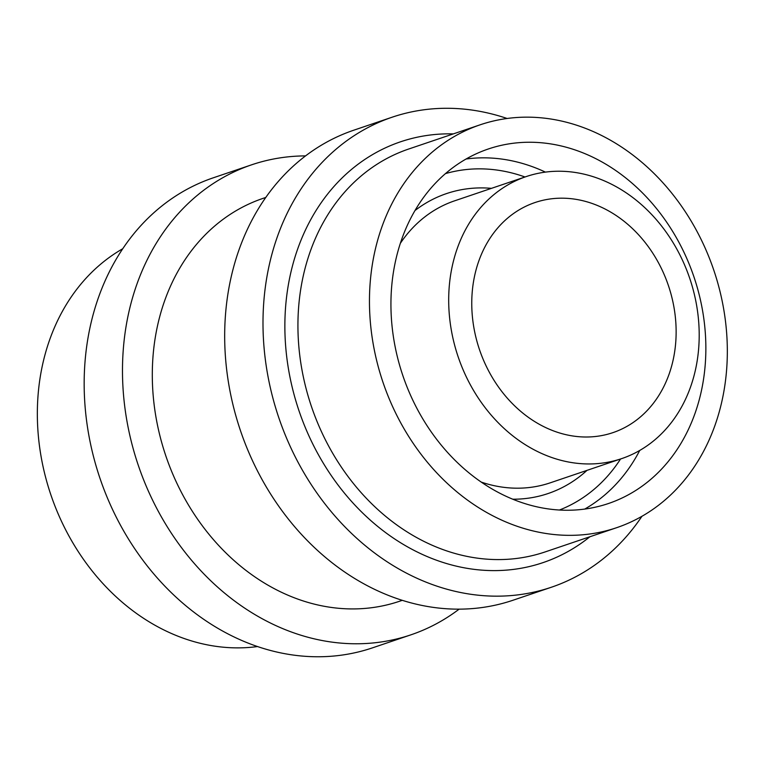 <?xml version="1.0" encoding="UTF-8"?>
<svg xmlns="http://www.w3.org/2000/svg" width="765" height="765" viewBox="0 0 765 765"><rect width="100%" height="100%" fill="white"/><g stroke="black" fill="none" stroke-linecap="round" stroke-linejoin="round"><path stroke-width="1.15" d="M265.78 197.446L262.988 198.393A212.689 174.649 71.3 0 0 164.609 300.865A212.689 174.649 71.3 0 0 205.871 530.422A212.689 174.649 71.3 0 0 399.502 601.271L402.294 600.324M690.585 386.87A148.879 122.257 71.3 0 0 661.706 226.182A148.879 122.257 71.3 0 0 526.167 176.591A148.879 122.257 71.3 0 0 457.307 248.319A148.879 122.257 71.3 0 0 486.186 409.007A148.879 122.257 71.3 0 0 621.725 458.598A148.879 122.257 71.3 0 0 690.585 386.87M478.785 261.075A121.472 99.746 71.3 0 0 502.347 392.177A121.472 99.746 71.3 0 0 612.928 432.636A121.472 99.746 71.3 0 0 669.107 374.114A121.472 99.746 71.3 0 0 645.545 243.012A121.472 99.746 71.3 0 0 534.965 202.553A121.472 99.746 71.3 0 0 478.785 261.075M401.759 239.158A187.167 153.689 71.3 0 0 438.077 441.166A187.167 153.689 71.3 0 0 608.462 503.513A187.167 153.689 71.3 0 0 695.031 413.349A187.167 153.689 71.3 0 0 658.722 211.331A187.167 153.689 71.3 0 0 488.328 148.984A187.167 153.689 71.3 0 0 401.759 239.158M715.026 425.225A212.689 174.649 71.3 0 0 673.764 195.668A212.689 174.649 71.3 0 0 480.143 124.81A212.689 174.649 71.3 0 0 381.764 227.282A212.689 174.649 71.3 0 0 423.026 456.839A212.689 174.649 71.3 0 0 616.657 527.687A212.689 174.649 71.3 0 0 715.026 425.225M122.744 248.74A212.689 174.649 71.3 0 0 49.649 339.823A212.689 174.649 71.3 0 0 81.186 556.021A212.689 174.649 71.3 0 0 257.547 646.549M507.138 118.489A248.137 203.758 71.3 0 0 392.12 117.208A248.137 203.758 71.3 0 0 277.351 236.758A248.137 203.758 71.3 0 0 325.488 504.575A248.137 203.758 71.3 0 0 551.393 587.233A248.137 203.758 71.3 0 0 641.931 516.308M392.12 117.208L353.803 130.193A248.137 203.758 71.3 0 0 239.034 249.744A248.137 203.758 71.3 0 0 287.171 517.561A248.137 203.758 71.3 0 0 513.066 600.219L551.393 587.233M305.551 155.897A248.137 203.758 71.3 0 0 251.609 164.819A248.137 203.758 71.3 0 0 136.839 284.37A248.137 203.758 71.3 0 0 184.977 552.187A248.137 203.758 71.3 0 0 410.872 634.845A248.137 203.758 71.3 0 0 459.134 609.15M251.609 164.819L213.292 177.805A248.137 203.758 71.3 0 0 98.522 297.356A248.137 203.758 71.3 0 0 146.66 565.172A248.137 203.758 71.3 0 0 372.555 647.831L410.872 634.845M589.872 536.762A222.146 182.414 -108.7 0 1 361.663 512.034A222.146 182.414 -108.7 0 1 297.719 248.855A222.146 182.414 -108.7 0 1 453.358 133.885M480.143 124.81L408.606 149.051A212.689 174.649 71.3 0 0 310.236 251.522A212.689 174.649 71.3 0 0 351.498 481.08A212.689 174.649 71.3 0 0 545.12 551.928L616.657 527.687M639.731 450.451A187.167 153.689 -108.7 0 1 584.718 509.088M559.425 510.026A177.71 145.933 71.3 0 0 620.549 459M586.994 470.37A158.336 130.021 -108.7 0 1 512.799 499.22M481.252 482.093A148.879 122.257 71.3 0 0 550.188 482.839L621.725 458.598M526.167 176.591L454.63 200.822A148.879 122.257 71.3 0 0 400.344 243.327M466.095 159.005A187.167 153.689 -108.7 0 1 545.416 172.115M414.984 210.547A158.336 130.021 -108.7 0 1 491.436 188.353M524.991 176.983A177.71 145.933 71.3 0 0 445.44 173.626"/></g></svg>
